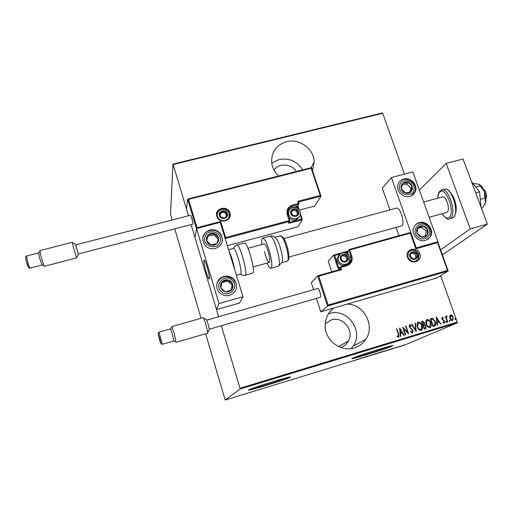 <?xml version="1.0" encoding="UTF-8"?>
<svg xmlns="http://www.w3.org/2000/svg" width="513" height="513" viewBox="0 0 513 513"><rect width="100%" height="100%" fill="white"/><g stroke="black" fill="none" stroke-linecap="round" stroke-linejoin="round"><path stroke-width="0.77" d="M312.481 170.643L314.206 161.928C314.097 148.924 299.278 138.151 286.446 141.703C275.359 145.403 270.531 153.009 271.954 164.519C272.948 168.944 275.186 172.759 278.668 175.965M302.702 169.861C297.065 161.197 289.178 157.76 279.046 159.549L271.71 163.16M333.937 307.973C328.41 312.135 325.479 317.791 325.152 324.934C324.325 339.798 340.613 352.598 354.412 347.872C359.19 346.365 362.967 343.543 365.75 339.407C375.445 325.864 363.986 304.209 347.275 304.087M351.213 348.577L353.194 346.051C364.256 330.898 346.891 307.505 329.308 313.597L328.403 313.885M385.077 348.051L385.468 347.859C389.034 346.102 362.781 354.188 359.247 355.945L358.985 356.073C355.65 357.753 380.947 349.975 385.077 348.051M283.003 379.248C286.62 377.433 258.372 386.02 255.897 387.495L255.782 387.565C253.089 389.098 280.508 380.723 282.958 379.267L283.003 379.248M290.082 377.311C295.943 374.445 252.691 387.591 248.914 389.835L248.709 389.957C244.97 392.169 286.318 379.524 290.05 377.331L290.082 377.311M248.734 389.944C251.287 390.072 286.805 379.024 289.986 377.119L290.153 377.023M391.804 346.217L392.458 345.903C397.96 343.21 357.676 355.631 352.546 358.215L352.2 358.388C347.211 360.915 385.295 349.199 391.804 346.217M352.065 358.465C354.419 358.536 386.257 348.539 391.733 346.012L392.503 345.634M325.21 323.786L331.372 319.926C342.864 315.944 354.669 330.532 348.378 341.049C346.653 344.172 344.101 346.313 340.741 347.481M273.936 169.912C275.738 167.661 278.078 166.161 280.957 165.41C287.351 164.198 292.545 166.206 296.533 171.432M449.638 316.111L450.555 314.796L452.133 315.354L453.293 317.226L452.639 320.651C451.267 320.561 450.356 319.759 449.907 318.252L449.638 316.111M447.413 322.132L445.406 316.463L445.784 316.348L446.079 317.181L446.599 315.995L447.041 316.072L446.502 318.143L447.791 322.017L447.413 322.132M442.244 317.31L443.386 317.855L443.296 318.426L442.392 318.054L442.296 318.906L444.598 321.279L444.399 323.126L443.014 322.722L443.091 322.119L444.085 322.459L444.232 321.42L441.93 319.054L442.071 317.393L443.386 317.855M434.37 326.095L433.004 326.505L430.272 318.72L432.658 318.316L435.28 321.619C435.986 323.196 435.896 324.594 435.005 325.8L434.37 326.095M424.225 329.173L421.506 321.362L422.34 321.112L424.373 322.632L424.463 324.44L426.034 326.172L425.752 328.647L424.225 329.173M416.178 331.622L411.548 324.37L411.971 324.242L415.703 330.096L415.062 323.305L415.479 323.184L416.178 331.622M405.687 334.809L405.296 334.925L402.602 327.07L407.72 332.353L405.591 326.165L405.975 326.05L408.675 333.899L403.564 328.628L405.687 334.809M398.306 334.136L396.517 328.904L396.902 328.788L398.716 334.098L398.89 337.028L397.216 336.599L397.248 335.919L398.505 336.284L398.306 334.136M205.63 333.777L225.201 400.037L240.148 389.027L240.007 388.258L457.218 322.093L440.641 275.667M404.398 174.144L382.672 113.283L173.15 164.506L172.952 164.115L170.528 214.319L172.137 220M240.007 388.258L221.334 325.761M218.641 316.733L191.112 224.604L216.499 309.589L239.5 303.074L242.982 296.751L220.199 222.36L196.53 228.554L219.006 303.51L242.982 296.751M299.387 210.054L314.674 206.021L320.997 196.146L320.24 195.453L311.16 168.245L188.547 199.39L187.655 199.076L186.469 209.086L188.476 215.787L173.15 164.506M399.608 327.967L404.334 335.22L403.911 335.348L402.429 333.014L400.544 333.585L400.788 336.297L400.364 336.425L399.608 327.967M412.49 332.963L410.56 331.655L410.798 331.141L412.42 332.052L412.625 330.564L409.227 326.864L409.663 324.716L411.266 325.697L411.073 326.287L409.707 325.633L409.605 326.717L413.016 330.455L412.49 332.963M417.422 326.954C416.742 325.268 416.851 323.748 417.762 322.395L418.255 322.126C420.166 322.286 421.417 323.421 422.007 325.524C422.712 327.243 422.571 328.769 421.59 330.109L421.147 330.334C419.256 330.16 418.012 329.032 417.422 326.954M426.22 324.287C425.527 322.587 425.643 321.067 426.572 319.727L427.034 319.477C428.939 319.637 430.183 320.772 430.779 322.869C431.497 324.601 431.35 326.133 430.349 327.461L429.939 327.66C428.054 327.486 426.816 326.364 426.22 324.287M436.249 316.919L440.981 324.088L440.564 324.21L439.083 321.901L437.236 322.459L437.506 325.139L437.089 325.268L436.249 316.919M445.803 322.01L445.951 321.253L446.56 321.786L446.477 322.51L445.803 322.01M449.298 320.952L449.446 320.189L450.048 320.721L449.972 321.452L449.298 320.952M454.948 319.233L455.095 318.477L455.698 319.009L455.621 319.734L454.948 319.233M174.753 228.869L201.064 318.252M402.474 345.493L404.584 344.883L402.474 345.493M397.915 347.038L400.704 346.012L397.915 347.038M396.773 347.211L394.606 348.032L396.773 347.211M387.014 350.379L390.06 349.289L387.001 350.353M378.543 352.97L381.871 351.758L378.543 352.97M371.829 355.028L375.324 353.72L371.829 355.028M363.082 357.708L367.321 356.169L363.069 357.67M358.247 359.113L356.381 359.741L358.247 359.113M225.201 400.037L404.622 345.063L457.198 322.869L240.148 389.027M361.973 357.811L358.651 359.068L361.973 357.811M368.655 356.009L371.194 355.022L368.642 355.984M374.888 353.976L378.927 352.707L374.888 353.976M382.262 351.713L386.308 350.443L382.262 351.713M392.823 348.359L389.284 349.68L392.823 348.359M396.87 347.339L397.537 347.134L396.87 347.339M399.794 346.448L400.461 346.237L399.794 346.448M404.526 344.993L405.193 344.787L404.526 344.993M172.952 164.115L382.275 112.963L382.672 113.283M457.218 322.093L457.198 322.869M360.395 358.407L361.633 358.074M361.646 358.048L360.402 358.427M378.427 352.886L375.074 353.938L378.427 352.886M379.524 352.649L380.96 352.155L379.524 352.649M380.967 352.014L379.928 352.412L380.96 351.989M385.789 350.635L382.435 351.687L385.789 350.635M387.905 349.892L389.688 349.411L387.899 349.866M391.118 348.994L392.535 348.686M392.477 348.487L391.124 349.02M404.097 345.057L401.769 345.788L404.097 345.057M396.523 328.929L396.902 328.788M396.761 328.852L398.575 334.168L398.659 337.163M397.242 336.066L398.03 336.336M397.896 336.406L398.37 336.361M399.621 328.096L404.18 335.265M400.647 336.342L400.544 333.585M400.178 329.468L400.326 332.783L401.955 332.264L400.178 329.468L400.467 332.713L401.955 332.264M402.66 327.236L407.72 332.353M405.597 326.191L405.975 326.05M405.828 326.121L408.476 333.809M405.533 334.854L403.564 328.628M410.721 331.302L412.074 332.225M409.515 324.787L411.266 325.697M411.118 325.768L410.984 326.185M409.74 325.608L409.605 326.717M409.457 326.787L410.24 327.64M410.092 327.711L411.105 328.243M410.958 328.314L413.016 330.455M412.869 330.526L412.529 332.95M411.567 324.389L411.971 324.242M411.824 324.312L415.703 330.096M415.068 323.337L415.479 323.184M415.331 323.254L416.114 331.513M418.108 322.196C420.012 322.363 421.263 323.491 421.853 325.595L422.007 325.524M421.853 325.595C422.558 327.313 422.417 328.839 421.436 330.18L421.269 330.289M418.313 323.023L417.653 326.903C418.14 328.589 419.159 329.487 420.698 329.603L420.936 329.506M421.622 325.64C421.135 323.947 420.109 323.043 418.55 322.921L418.14 323.145L417.806 326.832C418.294 328.519 419.307 329.417 420.852 329.532L421.237 329.34L421.622 325.64M421.513 321.388L422.34 321.112M422.193 321.189L424.373 322.632M424.225 322.709L424.463 324.44M424.309 324.517L426.034 326.172M425.88 326.242L425.482 328.795M424.745 328.153L425.431 327.839L425.649 326.287L424.411 325.12L423.315 325.351L424.174 328.326L425.104 328.012M423.148 324.543L423.821 324.222L424.001 322.767L422.693 321.895L422.167 322.049L422.885 324.62L423.52 324.396M422.885 324.62L423.296 324.472M422.167 322.049L423.039 324.549M424.174 328.326L424.899 328.083M423.315 325.351L424.328 328.256M426.88 319.554C428.778 319.714 430.029 320.843 430.625 322.94L430.779 322.869M430.625 322.94C431.337 324.671 431.196 326.204 430.195 327.531L430.048 327.621M427.098 320.375L426.444 324.242C426.938 325.922 427.951 326.819 429.484 326.935L429.721 326.839M430.401 322.978C429.907 321.298 428.887 320.394 427.335 320.272L426.951 320.471L426.598 324.171C427.092 325.851 428.105 326.749 429.637 326.864L430.401 322.978M430.279 318.746L431.164 318.451M431.003 318.528L432.658 318.316M432.497 318.387L435.28 321.619M435.12 321.689C435.826 323.273 435.736 324.665 434.844 325.87L434.594 326.011M430.933 319.407L433.1 325.595L434.819 324.851L434.902 321.728L432.69 319.118L430.773 319.477L432.946 325.665L434.197 325.236M436.268 317.098L440.808 324.139M437.339 325.191L437.236 322.459M436.826 318.4L436.986 321.677L438.609 321.164L436.826 318.4L437.147 321.606L438.609 321.164M443.226 317.932L443.161 318.304M442.225 318.131L442.296 318.906M442.135 318.983L442.591 319.387M442.424 319.464L444.136 320.452M443.969 320.522L444.598 321.279M444.438 321.35L444.22 323.209M443.065 322.318L443.969 322.517M445.848 321.318L446.56 321.786M446.393 321.856L446.348 322.555M445.412 316.489L445.784 316.348M445.617 316.425L446.079 317.181M446.451 316.066L447.041 316.072M446.874 316.149L446.874 316.701M446.515 316.835L446.502 318.143M446.342 318.22L447.618 322.068M449.337 320.253L450.048 320.721M449.882 320.798L449.837 321.497M450.388 314.879L452.133 315.354M451.959 315.431L453.293 317.226M453.126 317.303L452.697 320.631M452.222 320.035L452.613 319.856L452.921 317.348L450.799 315.495L450.286 318.143L452.389 319.958L450.286 318.143M450.606 315.578L450.113 318.22M454.986 318.541L455.698 319.009M455.531 319.08L455.486 319.779M288.947 257.045L401.846 225.816C405.257 223.328 400.198 206.752 396.466 208.163L396.369 208.188M425.566 240.379C418.307 242.796 410.413 233.659 413.997 227.028C415.1 224.822 416.851 223.36 419.249 222.661C426.848 220.154 434.806 230.177 430.388 236.737L425.566 240.379M403.699 179.037C400.852 179.871 398.954 181.666 398.011 184.43C395.683 190.874 403.218 198.473 409.881 196.37C412.465 195.62 414.273 194.029 415.306 191.618C418.275 185.135 410.631 176.876 403.699 179.037M391.413 177.543L412.856 171.926L437.961 241.79L416.274 247.901L391.413 177.543L382.307 188.168L389.925 209.926M398.947 235.691L396.1 227.567M437.961 241.79L416.094 248.068M209.387 278.758L209.214 278.982C208.021 279.636 203.142 262.573 203.892 260.399L204.084 260.123C205.258 259.379 210.247 276.892 209.387 278.758M209.785 230.036C214.396 229.106 218.096 230.517 220.885 234.255C223.924 240.828 222.084 245.567 215.377 248.484C211.176 249.401 207.643 248.254 204.796 245.047C201.013 238.237 202.673 233.235 209.785 230.036M229.593 295.373C236.705 292.006 238.359 286.876 234.556 279.995C231.684 276.706 228.118 275.532 223.867 276.488C216.8 278.136 214.28 287.889 219.711 292.827C222.565 295.424 225.861 296.277 229.593 295.373M219.006 303.51L216.499 309.589M196.53 228.554L194.991 237.602L196.492 228.76L187.617 199.115M483.169 188.733L485.426 191.413C486.702 194.459 486.856 196.947 485.888 198.871M206.733 265.824C205.514 262.137 204.629 260.232 204.084 260.123C203.533 261.547 204.354 265.914 206.534 273.211C207.759 276.924 208.656 278.848 209.214 278.982C209.772 277.591 208.945 273.205 206.733 265.824M485.587 195.774L484.452 191.567M289.217 221.699L289.403 222.283L301.586 219.038L302.356 219.724L297.95 226.778L227.349 245.701M311.16 168.245L311.494 167.629L320.92 195.96M298.521 202.039L299.008 203.52L297.745 201.333L320.24 195.453M188.547 199.39L197.037 227.682L196.575 228.541M187.611 199.095L196.492 228.76M197.037 227.682L220.693 221.494L220.212 222.405M220.693 221.494L225.605 237.519L225.117 238.43M317.688 275.808L318.746 276.154L328.179 305.03L327.563 306.062L317.688 275.808L311.346 282.721L313.597 289.653M327.563 306.062L320.779 311.808L436.871 277.982L448.163 271.044L327.563 306.062M316.438 298.406L320.779 311.808M317.771 275.789L340.485 269.383L339.946 267.78L338.651 269.081L337.875 268.043L333.591 255.147L328.198 261.136L331.731 271.839M340.485 269.383L341.555 269.716L318.746 276.154M328.179 305.03L447.528 270.396L448.163 271.044M447.528 270.396L437.557 242.636L437.762 241.95L416.081 248.061L415.857 248.76L410.342 233.146L410.573 232.466L349.43 249.44M333.591 255.147L334.643 255.461L338.708 267.69L339.952 267.337M340.998 259.116L342.024 260.7L345.531 261.592L347.885 259.059L346.743 255.641L343.242 254.749L340.876 257.276L340.998 259.116M341.414 259.027L342.024 260.7L345.531 261.592L347.885 259.059L346.743 255.641L343.242 254.749L340.876 257.276L341.414 259.027M339.048 255.044L337.003 259.059L337.304 261.252C340.119 266.023 343.575 266.747 347.667 263.425M345.48 261.579L347.038 259.911L345.897 256.513L342.421 255.628M347.038 259.911L347.885 259.059M345.897 256.513L346.743 255.641M291.346 213.453L292.352 215.011L295.854 215.915L298.258 213.446L297.162 210.093L293.667 209.189L291.256 211.651L291.346 213.453M291.775 213.376L292.352 215.011L295.854 215.915L298.258 213.446L297.162 210.093L293.667 209.189L291.256 211.651L291.775 213.376M288.704 217.313C292.59 221.206 296.078 221.052 299.169 216.845M288.89 210.824L287.761 214.402M297.54 214.203L296.546 211.157L293.064 210.259L291.358 212.004M296.546 211.157L297.162 210.093M293.064 210.259L293.667 209.189M219.891 215.556L220.885 217.134L224.457 218.044L226.977 215.55L225.925 212.145L222.36 211.234L219.84 213.729L219.891 215.556M220.346 215.479L220.885 217.134L224.457 218.044L226.977 215.55L225.925 212.145L222.36 211.234L219.84 213.729L220.346 215.479M226.496 216.044L225.624 213.216L222.078 212.311L220.013 214.344M225.624 213.216L225.925 212.145M222.078 212.311L222.36 211.234M410.4 256.474L411.432 258.039L414.876 258.918L417.12 256.423L415.934 253.05L412.497 252.172L410.246 254.66L410.4 256.474M410.791 256.385L411.432 258.039L414.876 258.918L417.12 256.423L415.934 253.05L412.497 252.172L410.246 254.66L410.791 256.385M414.555 258.853L415.972 257.276L414.793 253.922L411.638 253.108M415.972 257.276L417.12 256.423M414.793 253.922L415.934 253.05M412.337 189.451L412.247 186.559C411.554 184.507 410.176 183.115 408.104 182.378C405.995 181.782 404.173 182.153 402.634 183.5C401.211 184.949 400.762 186.726 401.307 188.81C401.993 190.874 403.372 192.272 405.456 193.01C407.572 193.606 409.4 193.228 410.932 191.875L412.337 189.451M411.541 189.265L412.247 186.559L408.104 182.378L402.634 183.5L401.307 188.81L405.456 193.01L410.932 191.875L411.541 189.265M409.778 192.138L410.778 188.079L406.662 183.923L402.282 184.821M406.662 183.923L408.104 182.378M410.778 188.079L412.247 186.559M218.5 241.072L218.589 237.987C217.974 235.8 216.563 234.326 214.357 233.562C212.1 232.947 210.099 233.357 208.342 234.807C206.694 236.378 206.098 238.269 206.547 240.494C207.162 242.687 208.573 244.169 210.792 244.938C213.055 245.554 215.062 245.137 216.819 243.675L218.5 241.072M217.692 240.873L218.589 237.987L214.357 233.562L208.342 234.807L206.547 240.494L210.792 244.938L216.819 243.675L217.692 240.873M218.198 239.238L214.017 234.871L208.041 236.108L206.63 240.584M214.017 234.871L214.357 233.562M208.041 236.108L208.342 234.807M222.687 290.538L225.617 291.935C227.952 292.301 229.914 291.634 231.491 289.941C232.947 288.139 233.306 286.139 232.588 283.926C231.709 281.765 230.119 280.425 227.823 279.906C225.496 279.534 223.54 280.194 221.956 281.881C220.494 283.67 220.122 285.677 220.84 287.896L222.687 290.538M223.213 289.948L225.617 291.935L231.491 289.941L232.588 283.926L227.823 279.906L221.956 281.881L220.84 287.896L223.213 289.948M231.203 290.044L232.132 284.939L227.4 280.938L221.776 282.836M232.132 284.939L232.588 283.926M227.4 280.938L227.823 279.906M418.941 235.794L421.712 237.128C423.885 237.493 425.649 236.884 427.008 235.313C428.246 233.646 428.47 231.767 427.682 229.696C426.758 227.669 425.219 226.4 423.078 225.887C420.916 225.528 419.153 226.124 417.787 227.689C416.543 229.356 416.312 231.228 417.095 233.312L418.941 235.794M419.352 235.262L421.712 237.128L427.008 235.313L427.682 229.696L423.078 225.887L417.787 227.689L417.095 233.312L419.352 235.262M425.527 235.839L426.111 230.978L421.532 227.195L417.665 228.509M426.111 230.978L427.682 229.696M421.532 227.195L423.078 225.887M236.41 275.276L240.764 273.846C242.469 271.39 236.16 248.741 233.684 248.446L233.402 248.433M245.137 275.378L253.024 272.935C255.416 269.825 247.234 241.476 244.387 242.97L244.31 242.995M270.941 268.241L278.283 266.209C279.732 265.413 279.707 261.316 278.213 253.909C275.475 243.002 272.788 237.044 270.159 236.051C271.884 235.653 273.397 236.076 274.699 237.32C276.969 238.154 279.258 243.175 281.56 252.39C282.817 258.648 282.817 262.124 281.56 262.81L278.379 266.183M247.997 248.26L264.246 243.874C265.811 244.515 267.433 248.183 269.12 254.89C270.062 259.45 270.107 261.976 269.261 262.464C267.69 261.797 266.067 258.142 264.4 251.505M261.925 244.502C261.495 240.533 261.765 238.385 262.72 238.051C265.247 239.071 267.889 245.054 270.646 255.981C272.166 263.393 272.243 267.485 270.864 268.261C269.876 268.337 268.581 266.613 266.991 263.086M203.443 317.957L206.123 319.432C206.431 319.291 207.066 320.779 208.021 323.902C209.137 327.897 209.503 329.974 209.118 330.128L207.624 332.757M176.228 342.261L207.489 333.238C207.829 332.52 207.258 329.506 205.764 324.21C204.514 320.099 203.635 317.919 203.129 317.669L171.849 326.557L174.176 333.245L176.03 342.017M172.31 334.04L170.534 328.884L158.972 332.18L162.332 344.3L173.888 340.972L172.31 334.04M171.81 326.922L171.849 326.557M209.259 329.231L320.234 297.316C320.869 296.777 320.747 295.007 319.875 292.012C319.067 289.704 318.349 288.53 317.701 288.486L317.675 288.492M75.725 244.887L78.258 253.999M73.577 248.1L72.256 242.303L39.937 250.62L40.976 256.538L44.112 266.048L44.387 266.318L76.597 257.898L73.577 248.1M42.04 264.926L39.366 257.475L38.687 252.973M75.623 244.913L190.541 215.248L191.894 218.391C192.817 221.687 193.151 223.604 192.888 224.143L78.162 254.025L75.629 244.906M419.371 190.054L446.156 163.423L463.04 159.004L487.35 224.104L442.398 254.865M446.156 163.423L470.293 228.894L440.603 249.869M487.35 224.104L470.293 228.894M442.328 196.966L442.418 196.941C446.182 195.581 450.619 209.868 447.144 212.183L446.515 212.504M473.14 183.583L478.68 184.154L480.206 185.841L475.814 187.027M480.206 185.841L484.413 191.458L484.817 198.133L480.354 199.358M484.817 198.133L485.548 202.455L483.099 206.995L482.496 207.765L481.367 208.079M479.431 184.494C481.406 185.687 483.066 188.008 484.413 191.458C485.862 195.536 486.241 199.198 485.548 202.455L484.721 204.533M475.698 192.894L479.565 191.843L471.524 181.711M479.565 191.843L481.04 207.201M216.832 216.345C214.03 208.246 227.772 204.713 229.965 212.933C232.819 221.007 219.032 224.63 216.832 216.345M217.486 216.377L218.096 217.736C221.392 223.706 231.498 219.667 229.196 213.331L228.753 212.279C225.758 206.034 215.223 209.785 217.467 216.319M320.991 196.165L298.528 202.045M187.771 199.076L311.474 167.668L320.946 195.992M302.356 219.731L289.505 223.155L289.403 222.283L288.864 222.334L289.345 221.481M225.605 237.519L289.21 220.609L289.313 221.488L288.377 223.117L289.505 223.155M289.794 220.693L289.313 221.488L225.162 238.564M298.194 207.021L297.976 205.893M298.213 208.727L297.668 207.066L298.226 207.092L299.028 209.56M300.374 213.69L302.298 219.57M289.781 220.628L289.21 220.609L287.242 214.537C286.248 209.926 287.953 206.803 292.352 205.168L298.476 203.565L297.745 201.333M287.812 214.562L289.749 220.558L287.812 214.562L287.242 214.537M287.857 210.208L291.506 207.784L292.455 206.053C288.704 207.393 287.1 210.029 287.646 213.966L287.787 214.485L287.646 213.966M291.474 207.932L292.263 207.585M293.186 207.342L297.578 206.188L298.566 204.45L292.455 206.053L292.352 205.168M301.586 219.038L300.201 214.806M298.649 204.424L297.578 206.188L297.668 207.066L295.982 207.508M289.46 209.702L287.472 212.446M299.028 203.603L298.476 203.565L298.566 204.45L299.028 203.603M419.801 253.807C422.969 261.797 410.099 265.484 407.546 257.282C404.43 249.267 417.255 245.663 419.801 253.807M407.982 257.269C411.073 262.181 414.568 262.778 418.467 259.059L418.916 254.166C415.633 249.126 412.08 248.645 408.252 252.717L407.957 257.199M333.7 255.115L346.358 251.588L346.717 252.107L344.467 252.729M347.66 251.107L346.397 251.588M410.342 233.146L349.757 249.959L351.815 256.09C352.906 260.771 351.27 263.971 346.903 265.702L340.792 267.42L341.555 269.716M437.557 242.636L415.857 248.76M349.763 257.661L350.969 256.455L348.911 250.331L347.551 251.748L348.763 255.352M346.57 265.163C349.199 264.278 350.77 262.476 351.277 259.751L350.969 256.455L351.815 256.09M349.885 259.007L349.898 261.104L348.616 264.169M339.067 268.228L338.612 268.806L339.914 267.504L340.792 267.42L340.433 266.882L339.914 267.504L340.433 266.882L346.538 265.163L348.693 262.425M340.459 266.882L346.538 265.163L346.903 265.702M347.307 253.871L346.717 252.107L347.551 251.748L349.391 249.44L410.573 232.466M340.055 253.961L334.643 255.461M338.651 269.081L338.907 268.293M339.042 268.228L338.708 267.69L337.875 268.043M349.757 249.959L349.391 249.44L348.911 250.331L349.757 249.959M347.994 250.883L347.519 251.441L333.636 255.121M340.542 259.238C342.024 264.278 350.078 262.015 348.218 257.096C346.737 252.082 338.702 254.313 340.542 259.238M349.597 257.019L349.821 259.751C349.315 265.689 339.952 266.074 338.298 260.2L337.996 258.001L340.485 253.646M290.89 213.568C292.301 218.525 300.413 216.364 298.617 211.529C297.213 206.598 289.12 208.72 290.89 213.568M300.111 211.593L300.317 212.517C301.715 219.308 290.621 221.347 288.755 214.614L288.607 214.081C288.216 211.978 288.781 210.208 290.294 208.765M219.417 215.678C220.75 220.693 229.119 218.506 227.387 213.6C226.06 208.605 217.711 210.76 219.417 215.678M229.093 213.684L229.106 217.005M217.358 213.536L218.544 211.356M409.958 256.596C411.509 261.572 419.32 259.341 417.402 254.486C415.857 249.536 408.059 251.736 409.958 256.596M418.614 254.377L418.082 259.341L416.896 260.675M409.457 251.19L409.97 250.87M413.888 189.945C416.376 181.333 401.532 176.594 399.672 185.417C397.12 194.068 412.086 198.82 413.888 189.945M399.422 181.775L400.364 180.974M415.088 191.086L413.254 194.549M220.154 241.585C223.411 232.37 207.585 227.445 204.995 236.891C201.66 246.15 217.621 251.081 220.154 241.585M202.994 236.794L204.905 233.46M203.058 236.717C205.142 229.17 216.723 227.894 220.737 234.781C222.238 237.166 222.655 239.699 221.975 242.386M202.808 237.474L202.988 236.82M221.552 291.839C229.183 298.765 239.949 286.312 231.863 280.008C224.316 273.108 213.459 285.452 221.552 291.839M232.973 278.944L234.37 280.412C236.666 283.548 237.096 286.902 235.647 290.454M217.185 282.823L219.865 278.969M417.973 237C425.373 243.553 434.594 231.991 426.803 226.021C419.467 219.5 410.169 230.959 417.973 237M427.438 225.124C431.202 228.766 431.972 232.806 429.747 237.237L428.105 239.18M415.69 224.675L416.505 224.104M236.769 245.022L236.846 244.996C239.526 243.547 247.702 271.954 245.477 275.026L245.073 275.398C242.085 275.263 240.866 275.058 241.411 274.788L240.623 274.064M229.151 251.594C231.517 256.391 233.383 262.496 234.768 269.921M262.72 238.051L270.075 236.076M281.631 262.791L287.209 261.252C288.511 260.553 288.543 257.077 287.299 250.819C285.01 241.617 282.695 236.608 280.361 235.794L280.284 235.82M159.434 337.9C157.69 332.2 157.69 332.655 159.428 339.266C161.178 344.993 161.178 344.531 159.434 337.9M30.075 268.107C28.709 268.44 27.445 266.106 26.278 261.104C25.381 257.558 25.503 255.859 26.638 255.993L27.343 260.591C28.574 265.112 29.485 267.619 30.087 268.1L41.983 264.997M26.266 261.149L25.682 257.571M28.395 267.19L26.285 261.213M449.555 218.82L453.223 217.557C459.834 213.402 451.568 186.649 444.495 189.239L444.322 189.284M441.994 213.748C444.585 217.653 446.951 218.91 449.087 217.525C455.807 213.01 445.746 185.597 439.801 192.029C438.596 193.196 437.929 195.248 437.807 198.191M441.456 190.066L441.796 189.964C448.811 187.392 457.077 214.158 450.517 218.307L449.394 218.865C448.439 220.205 445.932 218.506 441.879 213.78M311.064 167.738L314.206 161.928M353.194 346.051L365.75 339.407M348.378 341.049L338.625 346.602M412.356 194.581L415.306 191.618M427.226 239.205L430.388 236.737M233.633 282.054L234.556 279.995M442.418 196.941L423.667 202.013M283.92 238.558L396.466 208.163M253.089 266.914L269.312 262.451M446.599 212.485L429.157 217.275M228.753 212.279L229.202 213.318C231.575 219.602 221.379 223.668 218.096 217.736M187.655 199.076L311.494 167.629M297.982 205.88L298.2 207.028M298.226 207.092L299.041 209.573M300.381 213.671L302.311 219.583M416.402 260.566L418.467 259.059C414.619 262.759 411.137 262.149 408.008 257.244M349.898 261.104L351.277 259.751C350.777 262.489 349.199 264.291 346.538 265.163M317.72 275.789L340.523 269.363M437.788 242.021L448.15 270.864M410.592 232.524L416.081 248.061M407.995 257.205L408.252 252.717M337.003 259.059L337.996 258.001C338.131 251.755 347.776 250.857 349.552 256.891M288.011 215.165L288.607 214.081C286.914 207.137 298.015 204.578 300.047 211.407M217.262 214.165C217.865 208.663 226.316 207.515 228.651 212.632M418.582 254.281C416.383 250.222 413.324 249.209 409.406 251.242M415.158 190.817C417.492 182.307 405.052 175.286 399.345 181.871M232.934 278.912C225.803 274.769 220.475 276.347 216.954 283.657M427.4 225.092C423.392 222.193 419.467 222.071 415.633 224.732M244.387 242.97L236.846 244.996C234.338 246.65 233.389 247.452 233.999 247.407L233.684 248.446M228.58 249.735L233.46 248.42M274.699 237.32L280.361 235.794C282.406 236.435 281.477 235.961 283.612 238.077C285.401 240.93 286.902 245.009 288.12 250.299M288.146 250.421C289.723 262.175 288.146 259.078 287.357 261.2M170.617 328.974L171.958 326.666M158.972 332.18C157.959 332.745 158.119 334.636 159.453 337.862C161.646 345.326 160.428 343.518 162.332 344.3M206.701 320.138L317.701 288.486M173.926 340.882L176.26 342.145M75.385 244.162L72.391 242.508M38.513 253.255L39.867 251.056M26.638 255.993L38.578 252.915M41.784 264.785L44.112 266.048M78.329 254.756L76.597 257.597M437.692 198.223C437.692 195.286 438.41 192.933 439.846 191.169L441.796 189.964L444.495 189.239C447.06 188.104 450.196 191.048 453.909 198.063C457.019 205.918 456.974 212.286 453.768 217.172M453.357 217.506L452.408 218.019"/></g></svg>
